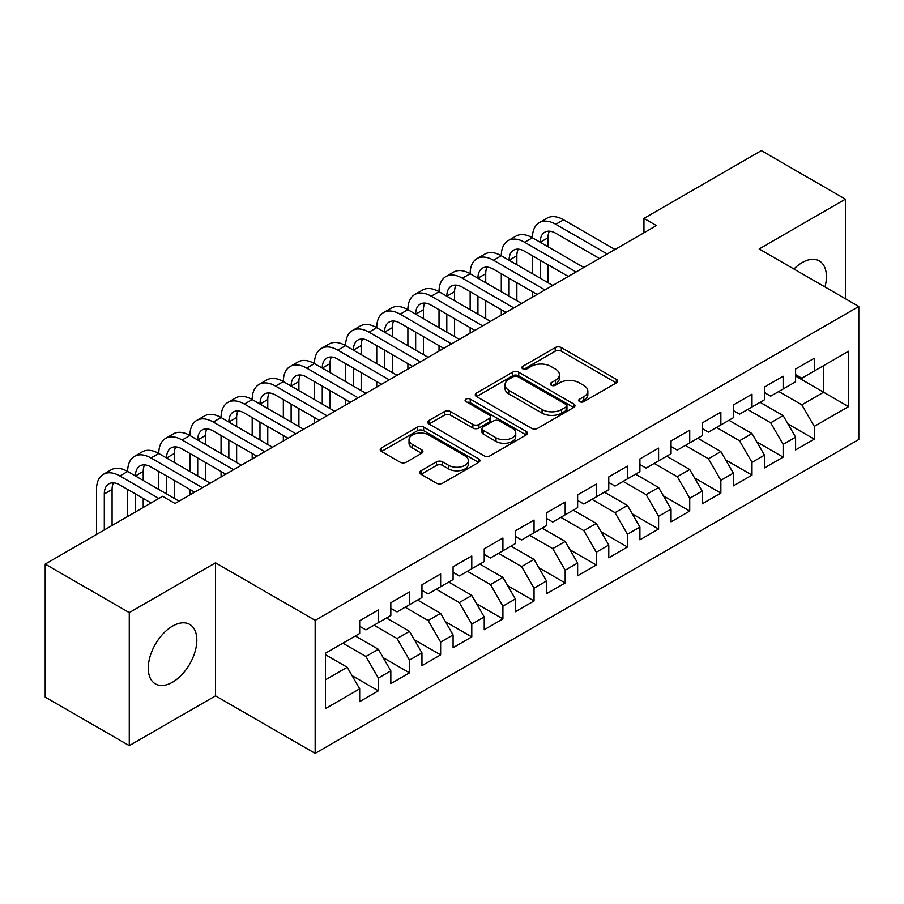 <?xml version="1.0" encoding="UTF-8"?>
<svg xmlns="http://www.w3.org/2000/svg" width="904" height="904" viewBox="0 0 904 904"><rect width="100%" height="100%" fill="white"/><g stroke="black" fill="none" stroke-linecap="round" stroke-linejoin="round"><path stroke-width="1.36" d="M579.588 401.625A3.028 1.751 0 0 0 583.871 401.625L616.347 382.878A4.317 2.497 0 0 0 617.613 381.115A4.317 2.497 0 0 0 616.347 379.352L561.327 347.588A4.317 2.497 0 0 0 555.214 347.588L522.749 366.335A3.028 1.751 0 0 0 521.857 367.566A3.028 1.751 0 0 0 522.749 368.809A3.028 1.751 0 0 0 527.021 368.809L531.224 366.38A13.831 7.989 0 0 1 550.785 366.38L555.372 369.024A13.831 7.989 0 0 1 559.418 374.674A13.831 7.989 0 0 1 555.372 380.324L551.169 382.742A3.028 1.751 0 0 0 550.287 383.985A3.028 1.751 0 0 0 551.169 385.217A3.028 1.751 0 0 0 555.452 385.217L559.655 382.787A13.831 7.989 0 0 1 579.215 382.787L583.792 385.443A13.831 7.989 0 0 1 587.849 391.082A13.831 7.989 0 0 1 583.792 396.732L579.588 399.161A3.028 1.751 0 0 0 578.707 400.393A3.028 1.751 0 0 0 579.588 401.625L579.588 399.161M172.551 682.192A34.352 19.831 120 0 0 194.981 651.92A34.352 19.831 120 0 0 189.727 624.404A34.352 19.831 120 0 0 172.551 626.099A34.352 19.831 120 0 0 150.109 656.372A34.352 19.831 120 0 0 155.375 683.887A34.352 19.831 120 0 0 172.551 682.192M824.99 286.952A34.352 19.831 120 0 0 819.306 260.917A34.352 19.831 120 0 0 802.13 262.612A34.352 19.831 120 0 0 793.915 269.019M421.049 470.747A4.317 2.497 0 0 0 419.784 472.521A4.317 2.497 0 0 0 421.049 474.284L436.485 483.188A4.317 2.497 0 0 0 442.598 483.188L478.657 462.373A4.317 2.497 0 0 0 479.922 460.611A4.317 2.497 0 0 0 478.657 458.836L423.648 427.083A4.317 2.497 0 0 0 417.535 427.083L381.465 447.898A4.317 2.497 0 0 0 380.2 449.661A4.317 2.497 0 0 0 381.465 451.435L400.11 462.193A4.317 2.497 0 0 0 406.224 462.193L421.659 453.288A4.317 2.497 0 0 0 422.925 451.514A4.317 2.497 0 0 0 421.659 449.751L412.416 444.418A11.56 6.678 0 0 1 409.026 439.694A11.56 6.678 0 0 1 416.168 433.524A11.56 6.678 0 0 1 428.767 434.971L464.984 455.887A11.56 6.678 0 0 1 468.374 460.611A11.56 6.678 0 0 1 461.232 466.769A11.56 6.678 0 0 1 448.633 465.323L442.598 461.842A4.317 2.497 0 0 0 436.485 461.842L421.049 470.747L421.049 474.284M129.272 612.618L129.272 745.653L215.514 695.854L215.514 562.819L129.272 612.618L45.2 564.085L162.584 496.307L175.037 503.505L656.417 225.582L643.953 218.395L643.953 232.78M215.514 562.819L315.157 620.347L858.8 306.479L858.8 439.502L315.157 753.382L315.157 620.347M845.409 298.749L845.409 199.162L759.168 248.95L858.8 306.479M845.409 199.162L761.337 150.618L643.953 218.395M531.529 428.315A4.317 2.497 0 0 0 537.643 428.315L573.712 407.489A4.317 2.497 0 0 0 574.978 405.726A4.317 2.497 0 0 0 573.712 403.964L518.693 372.199A4.317 2.497 0 0 0 512.579 372.199L476.521 393.025A4.317 2.497 0 0 0 475.255 394.788A4.317 2.497 0 0 0 476.521 396.551L531.529 428.315M467.187 402.28A3.028 1.751 0 0 1 470.249 402.709L470.249 399.116L526.184 431.4A4.317 2.497 0 0 1 527.45 433.163A4.317 2.497 0 0 1 526.184 434.937L490.115 455.752A4.317 2.497 0 0 1 484.002 455.752L428.993 423.987L428.993 420.462A4.317 2.497 0 0 0 427.728 422.224A4.317 2.497 0 0 0 428.993 423.987M428.993 420.462L444.429 411.557A4.317 2.497 0 0 1 450.542 411.557L472.848 424.428A4.317 2.497 0 0 0 478.962 424.428L489.2 418.518A4.317 2.497 0 0 0 490.465 416.755A4.317 2.497 0 0 0 489.2 414.992L465.978 401.579A3.028 1.751 0 0 1 465.085 400.348A3.028 1.751 0 0 1 466.961 398.732A3.028 1.751 0 0 1 470.249 399.116M795.588 376.053L823.612 392.223L823.612 365.623L848.528 351.238L814.278 371.013L814.278 358.255L795.588 369.035L795.588 381.804L783.135 388.991L783.135 376.233L764.456 387.014L764.456 399.783L752.004 406.969L752.004 394.2L733.325 404.992L733.325 417.75L720.861 424.948L720.861 412.179L702.182 422.97L702.182 435.728L689.729 442.926L689.729 430.157L671.05 440.949L671.05 453.706L658.587 460.893L658.587 448.135L639.908 458.916L639.908 471.685L627.455 478.871L627.455 466.114L608.776 476.894L608.776 489.663L596.324 496.85L596.324 484.092L577.633 494.872L577.633 507.641L565.181 514.828L565.181 502.059L546.502 512.851L546.502 525.608L534.049 532.806L534.049 520.037L515.359 530.829L515.359 543.587L502.906 550.785L502.906 538.016L484.228 548.807L484.228 561.565L471.775 568.763L471.775 555.994L453.085 566.785L453.085 579.543L440.632 586.73L440.632 573.972L421.953 584.752L421.953 597.521L409.501 604.708L409.501 591.95L390.822 602.731L390.822 615.5L378.358 622.686L378.358 609.929L359.679 620.709L359.679 633.478L325.429 653.242L325.429 708.612L359.679 688.837L347.226 667.265L325.429 654.688M848.528 351.238L848.528 406.608L814.278 426.383L801.825 404.811L778.773 391.511M787.96 423.953L814.278 439.152L814.278 426.383M814.278 439.152L795.588 449.932L795.588 437.174L783.135 444.361L770.683 422.789L747.642 409.489M756.829 441.932L783.135 457.119L783.135 444.361M783.135 457.119L764.456 467.91L764.456 455.141L752.004 462.339L739.551 440.768L716.51 427.456M725.686 459.91L752.004 475.097L752.004 462.339M752.004 475.097L733.325 485.889L733.325 473.12L720.861 480.318L708.408 458.746L685.368 445.435M694.554 477.888L720.861 493.075L720.861 480.318M720.861 493.075L702.182 503.867L702.182 491.098L689.729 498.285L677.277 476.713L654.236 463.413M663.423 495.867L689.729 511.054L689.729 498.285M689.729 511.054L671.05 521.834L671.05 509.076L658.587 516.263L646.134 494.691L623.093 481.391M632.28 513.845L658.587 529.032L658.587 516.263M658.587 529.032L639.908 539.812L639.908 527.055L627.455 534.241L615.002 512.67L591.962 499.37M601.149 531.812L627.455 547.01L627.455 534.241M627.455 547.01L608.776 557.791L608.776 545.033L596.324 552.22L583.86 530.648L560.819 517.348M570.006 549.79L596.324 564.989L596.324 552.22M596.324 564.989L577.633 575.769L577.633 563.011L565.181 570.198L552.728 548.626L529.688 535.326M538.874 567.768L565.181 582.956L565.181 570.198M565.181 582.956L546.502 593.747L546.502 580.978L534.049 588.176L521.585 566.605L498.545 553.293M507.732 585.747L534.049 600.934L534.049 588.176M534.049 600.934L515.359 611.726L515.359 598.956L502.906 606.155L490.454 584.583L467.413 571.271M476.6 603.725L502.906 618.912L502.906 606.155M502.906 618.912L484.228 629.704L484.228 616.935L471.775 624.122L459.322 602.55L436.27 589.25M445.457 621.703L471.775 636.891L471.775 624.122M471.775 636.891L453.085 647.671L453.085 634.913L440.632 642.1L428.18 620.528L405.139 607.228M414.326 639.682L440.632 654.869L440.632 642.1M440.632 654.869L421.953 665.649L421.953 652.891L409.501 660.078L397.048 638.506L374.007 625.206M383.183 657.649L409.501 672.847L409.501 660.078M409.501 672.847L390.822 683.627L390.822 670.87L378.358 678.056L365.905 656.485L342.865 643.185M352.051 675.627L378.358 690.814L378.358 678.056M378.358 690.814L359.679 701.606L359.679 688.837M359.679 626.28L365.905 629.873L378.358 622.686M325.429 679.853L347.226 667.265M390.822 608.302L397.048 611.906L409.501 604.708M365.905 656.485L378.358 649.298L355.317 635.987M390.822 670.87L378.358 649.298M421.953 590.335L428.18 593.928L440.632 586.73M397.048 638.506L409.501 631.32L386.46 618.008M421.953 652.891L409.501 631.32M453.085 572.356L459.322 575.95L471.775 568.763M428.18 620.528L440.632 613.341L417.591 600.041M453.085 634.913L440.632 613.341M484.228 554.378L490.454 557.971L502.906 550.785M459.322 602.55L471.775 595.363L448.734 582.063M484.228 616.935L471.775 595.363M515.359 536.4L521.585 539.993L534.049 532.806M490.454 584.583L502.906 577.385L479.866 564.085M515.359 598.956L502.906 577.385M546.502 518.421L552.728 522.015L565.181 514.828M521.585 566.605L534.049 559.406L511.009 546.106M546.502 580.978L534.049 559.406M577.633 500.443L583.86 504.036L596.324 496.85M552.728 548.626L565.181 541.428L542.14 528.128M577.633 563.011L565.181 541.428M608.776 482.465L615.002 486.069L627.455 478.871M583.86 530.648L596.324 523.461L573.272 510.15M608.776 545.033L596.324 523.461M639.908 464.498L646.134 468.091L658.587 460.893M615.002 512.67L627.455 505.483L604.414 492.183M639.908 527.055L627.455 505.483M671.05 446.519L677.277 450.113L689.729 442.926M646.134 494.691L658.587 487.505L635.546 474.204M671.05 509.076L658.587 487.505M702.182 428.541L708.408 432.135L720.861 424.948M677.277 476.713L689.729 469.526L666.689 456.226M702.182 491.098L689.729 469.526M733.325 410.563L739.551 414.156L752.004 406.969M708.408 458.746L720.861 451.548L697.82 438.248M733.325 473.12L720.861 451.548M764.456 392.585L770.683 396.178L783.135 388.991M739.551 440.768L752.004 433.57L728.963 420.27M764.456 455.141L752.004 433.57M795.588 374.606L801.825 378.211L814.278 371.013M770.683 422.789L783.135 415.603L760.094 402.291M795.588 437.174L783.135 415.603M45.2 564.085L45.2 697.108L129.272 745.653M215.514 695.854L315.157 753.382M801.825 404.811L823.612 392.223L848.528 406.608M580.797 402.054L583.792 400.325A13.831 7.989 0 0 0 587.849 394.675L587.849 391.082M559.418 374.674L559.418 378.267A13.831 7.989 0 0 1 555.372 383.917L552.378 385.646M616.291 382.912L561.327 351.181A4.317 2.497 0 0 0 555.214 351.181L523.958 369.239M573.656 407.523L518.693 375.804A4.317 2.497 0 0 0 512.579 375.804L476.577 396.585M566.073 406.969A3.028 1.751 0 0 0 566.955 405.726A3.028 1.751 0 0 0 566.073 404.495L517.777 376.618A3.028 1.751 0 0 0 513.495 376.618L509.065 379.171A13.831 7.989 0 0 0 505.02 384.821A13.831 7.989 0 0 0 509.065 390.471L542.072 409.523A13.831 7.989 0 0 0 561.633 409.523L566.073 406.969L566.073 410.563A3.028 1.751 0 0 0 566.955 409.32L566.955 405.726M505.02 384.821L505.02 388.415A13.831 7.989 0 0 0 509.065 394.065L509.065 390.471M566.073 410.563L561.633 413.117A13.831 7.989 0 0 1 542.072 413.117L509.065 394.065M429.05 424.021L444.429 415.151L444.429 411.557M490.465 416.755L490.465 420.349A4.317 2.497 0 0 1 489.2 422.123L478.962 428.033A4.317 2.497 0 0 1 472.848 428.033L450.542 415.151A4.317 2.497 0 0 0 444.429 415.151M470.249 402.709L526.128 434.971M496.002 437.796A11.56 6.678 0 0 0 508.602 439.242A11.56 6.678 0 0 0 515.743 433.084A11.56 6.678 0 0 0 512.353 428.36L499.596 420.993A4.317 2.497 0 0 0 493.482 420.993L483.244 426.903A4.317 2.497 0 0 0 481.979 428.666A4.317 2.497 0 0 0 483.244 430.428L496.002 437.796L496.002 441.401A11.56 6.678 0 0 0 508.602 442.847A11.56 6.678 0 0 0 515.743 436.677L515.743 433.084M481.979 428.666L481.979 432.259A4.317 2.497 0 0 0 483.244 434.033L483.244 430.428M496.002 441.401L483.244 434.033M468.374 460.611L468.374 464.204A11.56 6.678 0 0 1 461.232 470.374A11.56 6.678 0 0 1 448.633 468.916L442.598 465.436A4.317 2.497 0 0 0 436.485 465.436L421.106 474.317M409.026 439.694L409.026 443.288A11.56 6.678 0 0 0 412.416 448.011L412.416 444.418M421.603 453.322L412.416 448.011M478.6 462.407L423.648 430.677A4.317 2.497 0 0 0 417.535 430.677L381.522 451.469M96.513 534.456L96.513 489.448A33.03 19.063 60 0 1 103.35 474.329L111.135 469.831A33.03 19.063 60 0 1 127.645 471.47A33.03 19.063 60 0 1 134.493 456.351L142.278 451.853A33.03 19.063 60 0 1 158.788 453.492A33.03 19.063 60 0 1 165.624 438.372L173.41 433.875A33.03 19.063 60 0 1 189.919 435.513A33.03 19.063 60 0 1 196.767 420.394L204.553 415.908A33.03 19.063 60 0 1 221.062 417.535A33.03 19.063 60 0 1 227.898 402.416L235.684 397.929A33.03 19.063 60 0 1 252.193 399.557A33.03 19.063 60 0 1 259.041 384.449L266.816 379.951A33.03 19.063 60 0 1 283.336 381.59A33.03 19.063 60 0 1 290.173 366.47L297.958 361.973A33.03 19.063 60 0 1 314.468 363.611A33.03 19.063 60 0 1 321.304 348.492L329.09 343.995A33.03 19.063 60 0 1 345.611 345.633A33.03 19.063 60 0 1 352.447 330.514L360.233 326.016A33.03 19.063 60 0 1 376.742 327.655A33.03 19.063 60 0 1 383.578 312.535L391.364 308.038A33.03 19.063 60 0 1 407.885 309.676A33.03 19.063 60 0 1 414.721 294.557L422.507 290.071A33.03 19.063 60 0 1 439.016 291.698A33.03 19.063 60 0 1 445.853 276.579L453.638 272.093A33.03 19.063 60 0 1 470.148 273.731A33.03 19.063 60 0 1 476.996 258.612L484.781 254.114A33.03 19.063 60 0 1 501.291 255.753A33.03 19.063 60 0 1 508.127 240.633L515.913 236.136A33.03 19.063 60 0 1 532.422 237.775A33.03 19.063 60 0 1 539.27 222.655L547.056 218.158A33.03 19.063 60 0 1 563.565 219.796L615.002 249.493M539.27 222.655A33.03 19.063 60 0 1 555.779 224.294L607.217 253.99M599.431 258.476L555.779 233.277A22.012 12.712 -120 0 0 544.773 232.192A22.012 12.712 -120 0 0 540.208 242.272L547.993 237.775L547.993 246.758M549.372 231.175A22.012 12.712 -120 0 0 547.993 237.775M540.208 260.239L540.208 278.217M547.993 264.736L547.993 282.715M532.422 297.167L532.422 291.698M532.422 273.731L532.422 255.753M508.127 240.633A33.03 19.063 60 0 1 524.636 242.272L532.422 237.775L583.86 267.471M524.636 242.272L576.074 271.968M568.3 276.454L524.636 251.255A22.012 12.712 -120 0 0 513.63 250.159A22.012 12.712 -120 0 0 509.076 260.239L516.862 255.753L516.862 264.736M518.241 249.154A22.012 12.712 -120 0 0 516.862 255.753M509.076 278.217L509.076 296.196M516.862 282.715L516.862 300.693M501.291 315.146L501.291 309.676M501.291 291.698L501.291 273.731M476.996 258.612A33.03 19.063 60 0 1 493.505 260.239L501.291 255.753L552.728 285.449M493.505 260.239L544.942 289.935M537.157 294.433L493.505 269.234A22.012 12.712 -120 0 0 482.499 268.138A22.012 12.712 -120 0 0 477.933 278.217L485.719 273.731L485.719 282.715M487.098 267.121A22.012 12.712 -120 0 0 485.719 273.731M477.933 296.196L477.933 314.174M485.719 300.693L485.719 318.671M470.148 333.124L470.148 327.655M470.148 309.676L470.148 291.698M445.853 276.579A33.03 19.063 60 0 1 462.373 278.217L470.148 273.731L521.585 303.428M462.373 278.217L513.811 307.914M506.025 312.411L462.373 287.212A22.012 12.712 -120 0 0 451.356 286.116A22.012 12.712 -120 0 0 446.802 296.196L454.588 291.698L454.588 300.693M455.966 285.099A22.012 12.712 -120 0 0 454.588 291.698M446.802 314.174L446.802 332.152M454.588 318.671L454.588 336.638M439.016 351.091L439.016 345.633M439.016 327.655L439.016 309.676M414.721 294.557A33.03 19.063 60 0 1 431.231 296.196L439.016 291.698L490.454 321.395M431.231 296.196L482.668 325.892M474.882 330.389L431.231 305.19A22.012 12.712 -120 0 0 420.224 304.094A22.012 12.712 -120 0 0 415.659 314.174L423.445 309.676L423.445 318.671M424.823 303.077A22.012 12.712 -120 0 0 423.445 309.676M415.659 332.152L415.659 350.13M423.445 336.638L423.445 354.617M407.885 369.069L407.885 363.611M407.885 345.633L407.885 327.655M383.578 312.535A33.03 19.063 60 0 1 400.099 314.174L407.885 309.676L459.322 339.373M400.099 314.174L451.537 343.87M443.751 348.368L400.099 323.157A22.012 12.712 -120 0 0 389.082 322.073A22.012 12.712 -120 0 0 384.528 332.152L392.313 327.655L392.313 336.638M393.692 321.056A22.012 12.712 -120 0 0 392.313 327.655M384.528 350.13L384.528 368.097M392.313 354.617L392.313 372.595M376.742 387.048L376.742 381.59M376.742 363.611L376.742 345.633M352.447 330.514A33.03 19.063 60 0 1 368.956 332.152L376.742 327.655L428.18 357.351M368.956 332.152L420.394 361.849M412.608 366.346L368.956 341.136A22.012 12.712 -120 0 0 357.95 340.051A22.012 12.712 -120 0 0 353.385 350.13L361.171 345.633L361.171 354.617M362.549 339.034A22.012 12.712 -120 0 0 361.171 345.633M353.385 368.097L353.385 386.076M361.171 372.595L361.171 390.573M345.611 405.026L345.611 399.557M345.611 381.59L345.611 363.611M321.304 348.492A33.03 19.063 60 0 1 337.825 350.13L345.611 345.633L397.048 375.329M337.825 350.13L389.262 379.827M381.477 384.313L337.825 359.114A22.012 12.712 -120 0 0 326.819 358.029A22.012 12.712 -120 0 0 322.253 368.097L330.039 363.611L330.039 372.595M331.418 357.012A22.012 12.712 -120 0 0 330.039 363.611M322.253 386.076L322.253 404.054M330.039 390.573L330.039 408.551M314.468 423.004L314.468 417.535M314.468 399.557L314.468 381.59M290.173 366.47A33.03 19.063 60 0 1 306.682 368.097L314.468 363.611L365.905 393.308M306.682 368.097L358.12 397.805M350.334 402.291L306.682 377.092A22.012 12.712 -120 0 0 295.676 375.996A22.012 12.712 -120 0 0 291.122 386.076L298.896 381.59L298.896 390.573M300.275 374.99A22.012 12.712 -120 0 0 298.896 381.59M291.122 404.054L291.122 422.032M298.896 408.551L298.896 426.53M283.336 440.982L283.336 435.513M283.336 417.535L283.336 399.557M259.041 384.449A33.03 19.063 60 0 1 275.55 386.076L283.336 381.59L334.774 411.286M275.55 386.076L326.988 415.772M319.202 420.27L275.55 395.071A22.012 12.712 -120 0 0 264.544 393.974A22.012 12.712 -120 0 0 259.979 404.054L267.765 399.557L267.765 408.551M269.143 392.957A22.012 12.712 -120 0 0 267.765 399.557M259.979 422.032L259.979 440.011M267.765 426.53L267.765 444.508M252.193 458.961L252.193 453.492M252.193 435.513L252.193 417.535M227.898 402.416A33.03 19.063 60 0 1 244.408 404.054L252.193 399.557L303.631 429.264M244.408 404.054L295.845 433.75M288.06 438.248L244.408 413.049A22.012 12.712 -120 0 0 233.401 411.953A22.012 12.712 -120 0 0 228.848 422.032L236.633 417.535L236.633 426.53M238.012 410.936A22.012 12.712 -120 0 0 236.633 417.535M228.848 440.011L228.848 457.989M236.633 444.508L236.633 462.475M221.062 476.928L221.062 471.47M221.062 453.492L221.062 435.513M196.767 420.394A33.03 19.063 60 0 1 213.276 422.032L221.062 417.535L272.499 447.231M213.276 422.032L264.714 451.729M256.928 456.226L213.276 431.016A22.012 12.712 -120 0 0 202.27 429.931A22.012 12.712 -120 0 0 197.705 440.011L205.49 435.513L205.49 444.508M206.869 428.914A22.012 12.712 -120 0 0 205.49 435.513M197.705 457.989L197.705 475.967M205.49 462.475L205.49 480.453M189.919 494.906L189.919 489.448M189.919 471.47L189.919 453.492M165.624 438.372A33.03 19.063 60 0 1 182.133 440.011L189.919 435.513L241.357 465.21M182.133 440.011L233.571 469.707M225.797 474.204L182.133 448.994A22.012 12.712 -120 0 0 171.127 447.909A22.012 12.712 -120 0 0 166.573 457.989L174.359 453.492L174.359 462.475M175.738 446.892A22.012 12.712 -120 0 0 174.359 453.492M166.573 475.967L166.573 493.934M174.359 480.453L174.359 498.432M158.788 489.448L158.788 471.47M134.493 456.351A33.03 19.063 60 0 1 151.002 457.989L158.788 453.492L210.225 483.188M151.002 457.989L202.439 487.685M194.654 492.171L151.002 466.972A22.012 12.712 -120 0 0 139.996 465.888A22.012 12.712 -120 0 0 135.43 475.967L143.216 471.47L143.216 480.453M144.595 464.871A22.012 12.712 -120 0 0 143.216 471.47M135.43 493.934L135.43 511.992M143.216 498.432L143.216 507.494M127.645 516.478L127.645 489.448M103.35 474.329A33.03 19.063 60 0 1 119.87 475.967L127.645 471.47L179.082 501.166M119.87 475.967L158.844 498.466M151.07 502.963L119.87 484.951A22.012 12.712 -120 0 0 108.853 483.855A22.012 12.712 -120 0 0 104.299 493.934L104.299 529.959M113.463 482.849A22.012 12.712 -120 0 0 112.085 489.448L112.085 525.473M583.792 400.325L583.792 396.732M551.169 385.217L551.169 382.742M555.372 383.917L555.372 380.324M522.749 368.809L522.749 366.335M555.214 351.181L555.214 347.588M561.327 351.181L561.327 347.588M616.347 382.878L616.347 379.352M476.521 396.551L476.521 393.025M512.579 375.804L512.579 372.199M518.693 375.804L518.693 372.199M573.712 407.489L573.712 403.964M542.072 413.117L542.072 409.523M561.633 413.117L561.633 409.523M450.542 415.151L450.542 411.557M472.848 428.033L472.848 424.428M478.962 428.033L478.962 424.428M489.2 422.123L489.2 418.518M526.184 434.937L526.184 431.4M436.485 465.436L436.485 461.842M442.598 465.436L442.598 461.842M448.633 468.916L448.633 465.323M421.659 453.288L421.659 449.751M381.465 451.435L381.465 447.898M417.535 430.677L417.535 427.083M423.648 430.677L423.648 427.083M478.657 462.373L478.657 458.836M563.565 219.796L555.779 224.294M112.085 489.448L104.299 493.934"/></g></svg>

